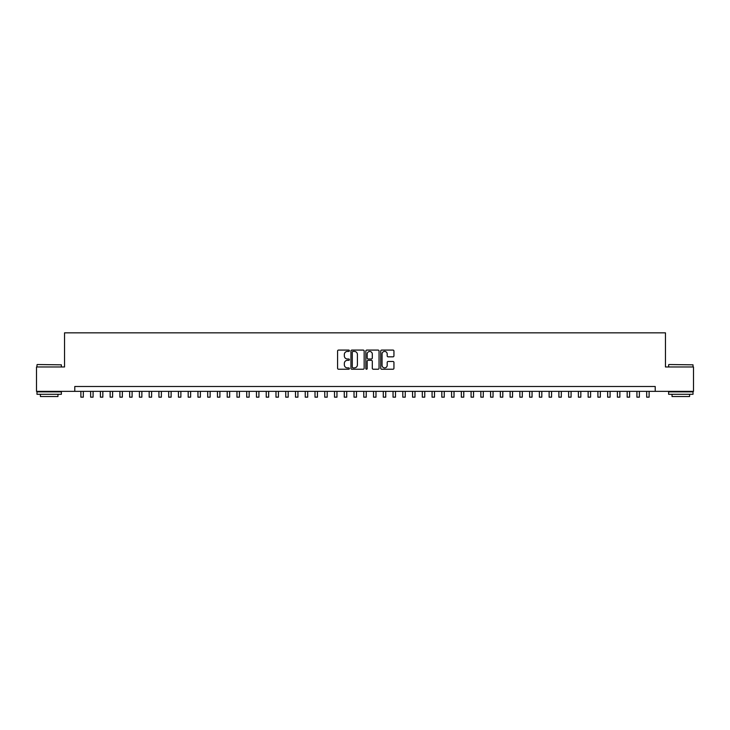 <?xml version="1.0" encoding="UTF-8"?>
<svg xmlns="http://www.w3.org/2000/svg" width="730" height="730" viewBox="0 0 730 730"><rect width="100%" height="100%" fill="white"/><g stroke="black" fill="none" stroke-linecap="round" stroke-linejoin="round"><path stroke-width="1.09" d="M349.396 350.756A0.666 0.666 0 0 0 348.721 350.081L338.547 350.081A0.958 0.958 0 0 0 337.588 351.039L337.588 368.276A0.958 0.958 0 0 0 338.547 369.234L348.721 369.234A0.666 0.666 0 0 0 349.396 368.568A0.666 0.666 0 0 0 348.721 367.893L347.407 367.893A3.066 3.066 0 0 1 344.341 364.827L344.341 363.394A3.066 3.066 0 0 1 347.407 360.328L348.721 360.328A0.666 0.666 0 0 0 349.396 359.662A0.666 0.666 0 0 0 348.721 358.987L347.407 358.987A3.066 3.066 0 0 1 344.341 355.921L344.341 354.488A3.066 3.066 0 0 1 347.407 351.422L348.721 351.422A0.666 0.666 0 0 0 349.396 350.756M392.986 356.833A0.958 0.958 0 0 0 393.945 355.875L393.945 351.039A0.958 0.958 0 0 0 392.986 350.081L381.68 350.081A0.958 0.958 0 0 0 380.731 351.039L380.731 368.276A0.958 0.958 0 0 0 381.68 369.234L392.986 369.234A0.958 0.958 0 0 0 393.945 368.276L393.945 362.436A0.958 0.958 0 0 0 392.986 361.478L388.15 361.478A0.958 0.958 0 0 0 387.192 362.436L387.192 365.329A2.564 2.564 0 0 1 384.628 367.893A2.564 2.564 0 0 1 382.064 365.329L382.064 353.986A2.564 2.564 0 0 1 384.628 351.422A2.564 2.564 0 0 1 387.192 353.986L387.192 355.875A0.958 0.958 0 0 0 388.15 356.833L392.986 356.833M74.788 391.362L36.5 391.362L36.5 366.971L64.541 366.971L64.541 332.834L665.459 332.834L665.459 366.971L693.5 366.971L693.5 391.362L655.212 391.362L655.212 386.489L74.788 386.489L74.788 391.362L655.212 391.362M364.16 351.039A0.958 0.958 0 0 0 363.202 350.081L351.906 350.081A0.958 0.958 0 0 0 350.947 351.039L350.947 368.276A0.958 0.958 0 0 0 351.906 369.234L363.202 369.234A0.958 0.958 0 0 0 364.16 368.276L364.16 351.039M366.798 350.081L378.094 350.081A0.958 0.958 0 0 1 379.052 351.039L379.052 368.276A0.958 0.958 0 0 1 378.094 369.234L373.258 369.234A0.958 0.958 0 0 1 372.3 368.276L372.3 361.286A0.958 0.958 0 0 0 371.342 360.328L368.139 360.328A0.958 0.958 0 0 0 367.181 361.286L367.181 368.568A0.666 0.666 0 0 1 366.506 369.234A0.666 0.666 0 0 1 365.839 368.568L365.839 351.039A0.958 0.958 0 0 1 366.798 350.081M352.955 351.422A0.666 0.666 0 0 0 352.289 352.097L352.289 367.226A0.666 0.666 0 0 0 352.955 367.893L354.351 367.893A3.066 3.066 0 0 0 357.408 364.827L357.408 354.488A3.066 3.066 0 0 0 354.351 351.422L352.955 351.422M372.3 354.032A2.564 2.564 0 0 0 369.736 351.477A2.564 2.564 0 0 0 367.181 354.032L367.181 358.029A0.958 0.958 0 0 0 368.139 358.987L371.342 358.987A0.958 0.958 0 0 0 372.3 358.029L372.3 354.032M80.884 391.362L80.884 397.166L83.32 397.166L83.32 391.362M37.285 364.535L61.375 364.827L37.285 364.535M49.184 394.291L36.984 394.291L36.984 391.855L61.375 391.855L61.375 394.291L49.184 394.291M57.962 394.291L57.962 396.536L40.406 396.536L40.406 394.291M668.917 364.535L693.016 364.827L668.917 364.535M680.816 394.291L668.625 394.291L668.625 391.855L693.016 391.855L693.016 394.291L680.816 394.291M689.595 394.291L689.595 396.536L672.038 396.536L672.038 394.291M90.639 391.362L90.639 397.166L93.075 397.166L93.075 391.362M100.393 391.362L100.393 397.166L102.83 397.166L102.83 391.362M110.148 391.362L110.148 397.166L112.593 397.166L112.593 391.362M119.903 391.362L119.903 397.166L122.348 397.166L122.348 391.362M129.657 391.362L129.657 397.166L132.103 397.166L132.103 391.362M139.412 391.362L139.412 397.166L141.857 397.166L141.857 391.362M149.166 391.362L149.166 397.166L151.612 397.166L151.612 391.362M158.921 391.362L158.921 397.166L161.367 397.166L161.367 391.362M168.685 391.362L168.685 397.166L171.121 397.166L171.121 391.362M178.439 391.362L178.439 397.166L180.876 397.166L180.876 391.362M188.194 391.362L188.194 397.166L190.63 397.166L190.63 391.362M197.949 391.362L197.949 397.166L200.385 397.166L200.385 391.362M207.703 391.362L207.703 397.166L210.14 397.166L210.14 391.362M217.458 391.362L217.458 397.166L219.894 397.166L219.894 391.362M227.213 391.362L227.213 397.166L229.649 397.166L229.649 391.362M236.967 391.362L236.967 397.166L239.404 397.166L239.404 391.362M246.722 391.362L246.722 397.166L249.158 397.166L249.158 391.362M256.476 391.362L256.476 397.166L258.913 397.166L258.913 391.362M266.231 391.362L266.231 397.166L268.667 397.166L268.667 391.362M275.986 391.362L275.986 397.166L278.422 397.166L278.422 391.362M285.74 391.362L285.74 397.166L288.177 397.166L288.177 391.362M295.495 391.362L295.495 397.166L297.931 397.166L297.931 391.362M305.249 391.362L305.249 397.166L307.686 397.166L307.686 391.362M315.004 391.362L315.004 397.166L317.44 397.166L317.44 391.362M324.759 391.362L324.759 397.166L327.195 397.166L327.195 391.362M334.513 391.362L334.513 397.166L336.959 397.166L336.959 391.362M344.268 391.362L344.268 397.166L346.713 397.166L346.713 391.362M354.023 391.362L354.023 397.166L356.468 397.166L356.468 391.362M363.777 391.362L363.777 397.166L366.223 397.166L366.223 391.362M373.532 391.362L373.532 397.166L375.977 397.166L375.977 391.362M383.286 391.362L383.286 397.166L385.732 397.166L385.732 391.362M393.041 391.362L393.041 397.166L395.487 397.166L395.487 391.362M402.805 391.362L402.805 397.166L405.241 397.166L405.241 391.362M412.56 391.362L412.56 397.166L414.996 397.166L414.996 391.362M422.314 391.362L422.314 397.166L424.75 397.166L424.75 391.362M432.069 391.362L432.069 397.166L434.505 397.166L434.505 391.362M441.823 391.362L441.823 397.166L444.26 397.166L444.26 391.362M451.578 391.362L451.578 397.166L454.014 397.166L454.014 391.362M461.333 391.362L461.333 397.166L463.769 397.166L463.769 391.362M471.087 391.362L471.087 397.166L473.524 397.166L473.524 391.362M480.842 391.362L480.842 397.166L483.278 397.166L483.278 391.362M490.596 391.362L490.596 397.166L493.033 397.166L493.033 391.362M500.351 391.362L500.351 397.166L502.787 397.166L502.787 391.362M510.106 391.362L510.106 397.166L512.542 397.166L512.542 391.362M519.86 391.362L519.86 397.166L522.297 397.166L522.297 391.362M529.615 391.362L529.615 397.166L532.051 397.166L532.051 391.362M539.37 391.362L539.37 397.166L541.806 397.166L541.806 391.362M549.124 391.362L549.124 397.166L551.561 397.166L551.561 391.362M558.879 391.362L558.879 397.166L561.315 397.166L561.315 391.362M568.633 391.362L568.633 397.166L571.079 397.166L571.079 391.362M578.388 391.362L578.388 397.166L580.834 397.166L580.834 391.362M588.143 391.362L588.143 397.166L590.588 397.166L590.588 391.362M597.897 391.362L597.897 397.166L600.343 397.166L600.343 391.362M607.652 391.362L607.652 397.166L610.097 397.166L610.097 391.362M617.407 391.362L617.407 397.166L619.852 397.166L619.852 391.362M627.17 391.362L627.17 397.166L629.607 397.166L629.607 391.362M636.925 391.362L636.925 397.166L639.361 397.166L639.361 391.362M646.68 391.362L646.68 397.166L649.116 397.166L649.116 391.362M36.984 366.971L36.984 364.827M42.55 391.855L42.55 391.362M55.818 391.855L55.818 391.362M61.375 366.971L61.375 364.827M668.625 366.971L668.625 364.827M674.182 391.855L674.182 391.362M687.45 391.855L687.45 391.362M693.016 366.971L693.016 364.827"/></g></svg>
